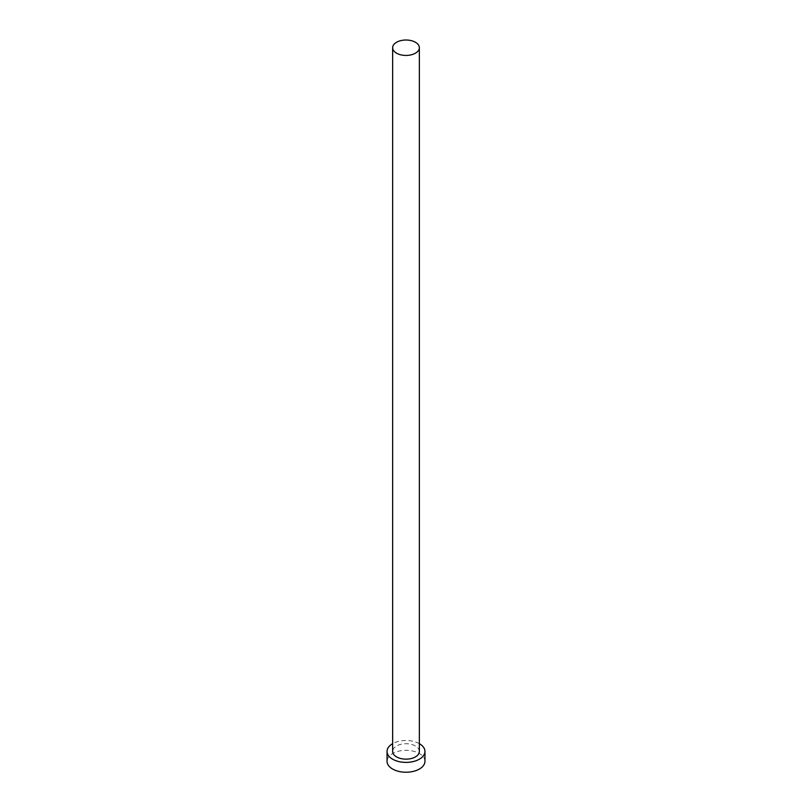 <?xml version="1.0" encoding="UTF-8"?>
<svg xmlns="http://www.w3.org/2000/svg" width="812" height="812" viewBox="0 0 812 812"><rect width="100%" height="100%" fill="white"/><g stroke="black" fill="none" stroke-linecap="round" stroke-linejoin="round"><path stroke-width="0.61" stroke-dasharray="4.06 3.04" d="M419.357 751.435A13.357 7.714 0 0 0 415.45 745.984A13.357 7.714 0 0 0 400.884 744.31A13.357 7.714 0 0 0 392.643 751.435M424.96 761.291A18.96 10.952 0 0 0 419.408 753.546A18.96 10.952 0 0 0 398.743 751.171A18.96 10.952 0 0 0 387.04 761.291M419.357 743.67A18.96 10.952 0 0 0 392.643 743.67"/><path stroke-width="1.22" d="M396.55 53.176A13.357 7.714 0 0 0 411.116 54.851A13.357 7.714 0 0 0 419.357 47.725A13.357 7.714 0 0 0 415.45 42.275A13.357 7.714 0 0 0 400.884 40.6A13.357 7.714 0 0 0 392.643 47.725A13.357 7.714 0 0 0 396.55 53.176M392.643 47.725L392.643 751.435A13.357 7.714 0 0 0 396.55 756.885A13.357 7.714 0 0 0 411.116 758.56A13.357 7.714 0 0 0 419.357 751.435L419.357 47.725M392.643 743.67A18.96 10.952 0 0 0 387.04 751.435A18.96 10.952 0 0 0 392.592 759.179A18.96 10.952 0 0 0 413.257 761.544A18.96 10.952 0 0 0 424.96 751.435A18.96 10.952 0 0 0 419.408 743.69A18.96 10.952 0 0 0 419.357 743.67M387.04 751.435L387.04 761.291A18.96 10.952 0 0 0 392.592 769.025A18.96 10.952 0 0 0 413.257 771.4A18.96 10.952 0 0 0 424.96 761.291L424.96 751.435"/></g></svg>
